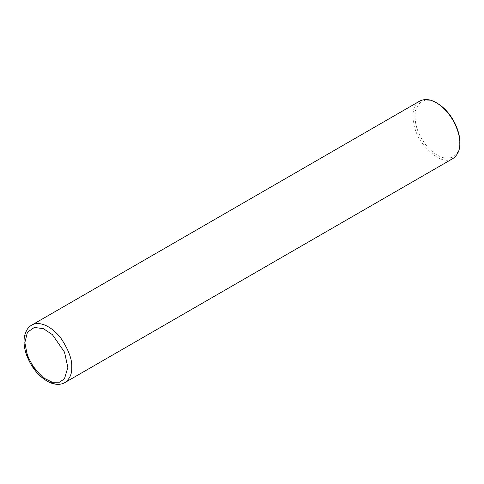 <?xml version="1.0" encoding="UTF-8"?>
<svg xmlns="http://www.w3.org/2000/svg" width="484" height="484" viewBox="0 0 484 484"><rect width="100%" height="100%" fill="white"/><g stroke="black" fill="none" stroke-linecap="round" stroke-linejoin="round"><path stroke-width="0.36" stroke-dasharray="2.42 1.81" d="M419.755 101.083C409.694 105.833 411.134 128.169 422.163 143.21C434.644 158.232 444.899 163.344 452.927 158.546M437.318 103.292C426.743 97.484 419.465 99.861 415.496 110.419C413.669 123.13 417.813 135.459 427.923 147.408C448.002 168.39 461.349 154.366 459.8 142.229M31.714 325.115C21.659 329.864 23.093 352.201 34.128 367.241C46.609 382.263 56.864 387.375 64.892 382.578"/><path stroke-width="0.73" d="M64.892 382.578L452.927 158.546C457.779 154.959 460.072 149.895 459.8 143.355C460.363 133.747 452.915 112.742 436.344 102.729C430.24 99.153 424.71 98.609 419.755 101.083L31.714 325.115C27.527 327.541 25.023 331.945 24.2 338.322C23.68 343.501 24.466 349.067 26.553 355.026C31.545 368.052 39.204 377.181 49.531 382.408C55.527 384.955 60.645 385.016 64.892 382.578C69.744 378.99 72.031 373.926 71.765 367.386C72.201 359.63 68.728 350.12 61.341 338.854C53.99 328.418 40.481 319.906 31.714 325.115M436.344 102.729L437.318 103.292C453.199 112.887 460.338 133.015 459.8 142.229L459.8 143.355M67.851 367.386L64.481 352.092L52.369 334.613L43.439 328.69L34.37 327.438L27.449 332.218L24.847 342.557L27.449 355.909L34.37 368.675L43.439 377.895L52.369 382.287L59.593 382.179L64.481 378.791L67.851 367.386"/></g></svg>
